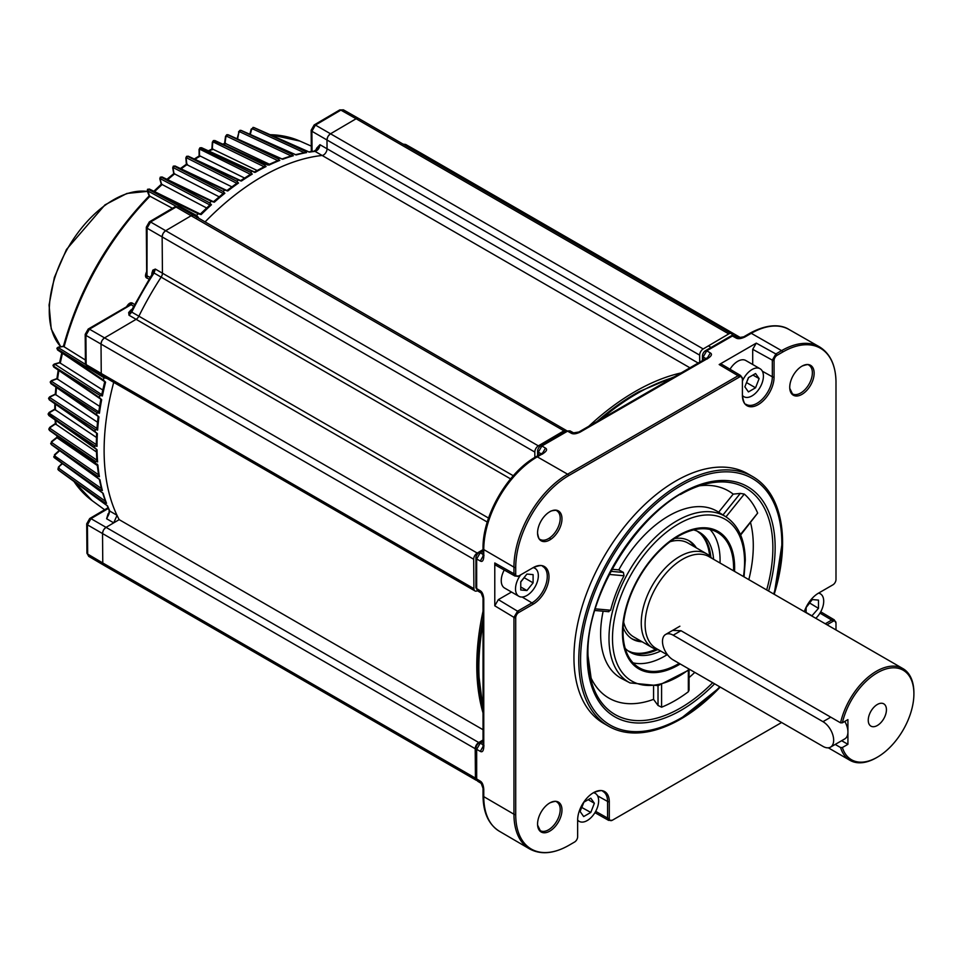 <?xml version="1.0" encoding="UTF-8"?>
<svg xmlns="http://www.w3.org/2000/svg" width="962" height="962" viewBox="0 0 962 962"><rect width="100%" height="100%" fill="white"/><g stroke="black" fill="none" stroke-linecap="round" stroke-linejoin="round"><path stroke-width="1.44" d="M477.657 590.884L476.671 588.6L476.659 558.982L480.218 552.789L483.032 554.377M483.826 554.821L480.303 561.026C482.251 562.133 483.405 560.75 483.766 556.866L483.766 549.567L513.948 567.147A75.89 43.819 -60 0 1 567.616 474.194A75.89 43.819 120 0 0 513.948 567.135L513.948 573.749L515.019 576.082L495.839 565.295L494.781 562.974L494.781 605.807L498.352 599.627L517.556 611.207L513.948 617.351L513.948 814.213A75.89 43.819 120 0 0 529.545 848.893A75.89 43.819 120 0 0 529.605 848.929M483.826 745.177L480.303 751.382C482.251 752.488 483.405 751.106 483.766 747.221L483.766 598.977C483.417 594.708 482.263 591.979 480.303 590.788L476.671 588.6A2.525 1.455 180 0 1 475.937 587.59A4.317 2.501 -60 0 0 475.937 587.662L477.681 590.884M804.292 611.664A22.379 12.915 -60 0 1 818.542 593.121L832.936 584.812A4.329 2.501 120 0 0 835.99 579.521L835.99 382.66A75.168 43.398 120 0 0 835.99 381.457A75.168 43.398 120 0 0 782.84 351.972L777.116 355.267A4.329 2.501 120 0 0 774.061 360.57L774.061 377.188A22.379 12.915 -60 0 1 758.236 404.605A22.379 12.915 -60 0 1 742.411 395.827A22.379 12.915 -60 0 1 742.411 395.466L742.411 378.836A4.329 2.501 120 0 0 742.411 378.763A4.329 2.501 120 0 0 739.357 377.08L568.867 475.505A75.168 43.398 120 0 0 515.716 567.568L515.716 574.182A4.329 2.501 120 0 0 518.698 575.985A4.329 2.501 120 0 0 518.771 575.949L533.164 567.628A22.379 12.915 -60 0 1 533.477 567.46A22.379 12.915 -60 0 1 548.989 576.947A22.379 12.915 -60 0 1 533.164 604.184L518.771 612.493A4.329 2.501 120 0 0 515.716 617.784L515.716 814.646A75.168 43.398 120 0 0 567.82 845.923C553.366 853.811 540.644 854.821 529.677 848.965A75.89 43.819 -60 0 1 513.948 814.225L483.766 796.644L483.766 789.333C483.417 785.064 482.263 782.322 480.303 781.144L476.671 778.955L476.659 749.338L480.218 743.145A2.525 1.455 -120 0 0 478.992 743.025A4.317 2.501 -60 0 0 475.937 748.328L475.937 777.933A4.317 2.501 -60 0 0 475.937 778.017L477.681 781.24M567.82 845.923A75.168 43.398 120 0 0 568.867 845.333L574.591 842.027A4.329 2.501 120 0 0 577.645 836.736L577.645 820.105A22.379 12.915 -60 0 1 593.782 792.52A22.379 12.915 -60 0 1 609.295 801.839L609.295 818.47A4.329 2.501 120 0 0 612.289 820.261A4.329 2.501 120 0 0 612.361 820.225L781.613 722.51M835.99 629.966A75.168 43.398 120 0 0 835.99 629.737L835.99 623.123A4.329 2.501 120 0 0 835.99 623.039A4.329 2.501 120 0 0 832.936 621.356L827.019 624.771M814.105 372.053A17.256 9.969 -60 0 1 801.935 394.36A17.256 9.969 -60 0 1 789.778 388.48A17.256 9.969 -60 0 1 789.742 387.59A17.256 9.969 -60 0 1 802.176 366.041A17.256 9.969 -60 0 1 814.105 372.053M561.928 808.826A17.256 9.969 -60 0 1 549.771 831.132A17.256 9.969 -60 0 1 537.614 825.252A17.256 9.969 -60 0 1 537.566 824.362A17.256 9.969 -60 0 1 550.011 802.813A17.256 9.969 -60 0 1 561.928 808.826M548.737 512.409A17.256 9.969 -60 0 1 550.011 511.628A17.256 9.969 -60 0 1 561.964 518.35A17.256 9.969 -60 0 1 550.805 539.297A17.256 9.969 -60 0 1 549.771 539.947A17.256 9.969 -60 0 1 537.566 533.176A17.256 9.969 -60 0 1 548.737 512.409M608.609 726.238L603.799 723.46A144.12 83.201 -60 0 1 581.709 607.972A144.12 83.201 -60 0 1 675.853 480.976A144.12 83.201 -60 0 1 747.907 473.845L752.729 476.623A144.12 83.201 120 0 0 680.675 483.766A144.12 83.201 120 0 0 578.763 659.114A144.12 83.201 120 0 0 608.609 726.238A144.12 83.201 120 0 0 678.859 720.129A144.12 83.201 120 0 0 680.675 719.095A144.12 83.201 120 0 0 720.213 687.06L678.859 720.129M744.949 336.953A2.525 1.455 60 0 0 743.71 336.832L736.122 338.047C738.082 339.165 741.029 338.792 744.949 336.953L751.274 333.309L781.589 350.649A75.89 43.819 -60 0 1 819.54 346.897C830.11 353.475 835.581 364.995 835.99 381.457M707.431 358.886L707.852 357.455L578.847 432.01L571.272 433.225C573.244 434.331 576.178 433.97 580.098 432.13L708.477 358.02C711.652 355.772 712.265 354.088 710.341 352.934L706.757 350.805L732.407 336.003L734.872 335.726L738.539 337.746M568.867 475.505A2.525 1.455 -120 0 0 567.616 474.194L537.301 456.842L543.626 453.186C546.801 450.95 547.414 449.254 545.49 448.112L541.907 445.983L567.556 431.168L570.021 430.892L566.377 431.012A4.317 2.501 -60 0 0 566.317 431.048L540.668 445.851A4.317 2.501 -60 0 0 537.602 451.154L537.602 455.82M819.48 346.861A75.89 43.819 120 0 0 819.42 346.825A75.89 43.819 120 0 0 781.589 350.649L775.865 353.956L772.33 360.149L752.705 349.314L756.276 343.133L719.179 364.55L721.716 364.309L740.668 375.541L738.094 375.757A2.525 1.455 60 0 1 739.357 377.08M752.705 349.314L752.705 364.502M483.032 740.692L478.992 743.025M483.032 708.886A223.124 128.824 -60 0 1 478.174 670.237A223.124 128.824 -60 0 1 483.032 618.831M483.032 550.336L478.992 552.681A4.317 2.501 -60 0 0 475.937 557.972L475.937 587.59M596.921 421.572A223.124 128.824 -60 0 1 635.918 393.41A223.124 128.824 -60 0 1 639.008 391.666L675.011 376.491M734.896 335.738L731.216 335.834A4.317 2.501 -60 0 0 731.156 335.87L705.507 350.685A4.317 2.501 -60 0 0 702.452 355.976L702.452 360.642M480.303 781.144L481.228 783.381L477.657 781.228L476.671 778.955A2.525 1.455 180 0 1 475.937 777.933M538.311 455.411L538.311 452.14L541.907 445.983A2.525 1.455 -120 0 0 540.668 445.851M703.162 360.233L703.162 356.974L706.757 350.805A2.525 1.455 -120 0 0 705.507 350.685M612.301 820.261L608.609 820.358L607.575 818.061L607.563 801.43A2.525 1.455 0 0 0 609.295 801.839M832.936 621.356A2.525 1.455 60 0 0 831.709 620.057L834.234 619.817L835.99 623.051M706.733 359.079L710.341 352.934M628.09 403.583L653.643 388.828M541.883 454.256L545.49 448.112M477.657 590.872L481.277 593.061L480.303 590.788M483.032 684.331L483.032 654.821M511.495 592.039L498.352 599.627M629.497 651.599A69.18 39.935 120 0 0 632.527 652.681A69.18 39.935 120 0 0 656.818 649.566M710.437 556.709A69.18 39.935 120 0 0 700.985 534.114A69.18 39.935 120 0 0 698.532 532.034M660.641 651.021A69.264 39.983 -60 0 1 629.328 651.743A69.264 39.983 -60 0 1 625.204 648.412M693.626 529.906A69.264 39.983 -60 0 1 698.556 531.818A69.264 39.983 -60 0 1 713.6 559.295M633.068 662.854A78.175 45.13 120 0 0 664.802 656.096A78.175 45.13 120 0 0 667.075 654.725M720.033 563.01A78.175 45.13 120 0 0 710.052 529.497M679.208 663.383A78.175 45.13 -60 0 1 678.318 663.9A78.175 45.13 -60 0 1 639.237 667.772A78.175 45.13 -60 0 1 623.051 632.816A78.175 45.13 -60 0 1 678.318 536.255A78.175 45.13 -60 0 1 717.411 532.383A78.175 45.13 -60 0 1 733.597 567.339A78.175 45.13 -60 0 1 733.549 570.815M612.024 569.263L618.807 569.865A96.308 55.604 -60 0 1 668.722 515.897A96.308 55.604 -60 0 1 718.049 511.844L725.937 516.847A95.911 55.375 120 0 0 676.803 520.887A95.911 55.375 120 0 0 608.994 639.201A95.911 55.375 120 0 0 630.05 682.924L658.188 685.653L689.874 669.54M618.807 569.865L623.4 572.45L624.013 575.757L609.319 574.446M595.406 608.862L610.642 610.221A95.996 55.423 -60 0 1 624.013 575.757M610.642 610.221L608.237 611.519M630.05 682.924L621.777 678.607A96.308 55.604 -60 0 1 603.138 611.219M718.65 512.217L733.2 494.119A119.601 69.048 120 0 0 699.518 485.81M733.2 494.119L740.295 493.398L744.287 494.071L725.973 516.847C738.503 525.372 744.961 539.826 745.297 560.197L744.035 576.863M658.02 685.69L658.02 705.459L661.591 707.202A125.553 72.487 120 0 0 674.963 700.649A125.553 72.487 120 0 0 688.335 691.762L689.069 690.091L689.069 670.165M689.069 677.573A119.601 69.048 120 0 0 694.792 672.378M748.821 579.629A119.601 69.048 120 0 0 750.564 522.691M740.415 534.547L757.659 513.095L740.632 535.052M757.659 513.095A125.553 72.487 120 0 0 744.287 494.071M589.959 675.564A119.601 69.048 120 0 0 653.571 699.362L653.571 686.495M658.02 705.459L653.571 699.362M782.563 540.464L774.194 594.275A144.12 83.201 120 0 0 782.575 543.746A144.12 83.201 120 0 0 782.563 540.464A144.12 83.201 120 0 0 752.729 476.623M740.836 337.818L420.923 153.114A5.038 2.91 -60 0 0 418.759 153.174L420.586 152.97M356.493 118.542L358.333 118.326M327.008 139.526L327.741 136.977M328.307 135.979L330.134 134.043M317.087 149.038A2.525 1.467 -0.5 0 0 316.462 148.425L319.949 144.697C319.48 148.244 317.845 150.469 315.043 151.383L322.15 155.471A223.797 129.209 120 0 0 260.906 177.297A223.797 129.209 -60 0 1 322.138 155.471A5.038 2.91 120 0 0 323.521 154.978A5.038 2.91 120 0 0 327.056 148.773L326.984 139.983L327.056 148.785L319.949 144.697L317.28 148.797M260.906 177.297A223.797 129.209 120 0 0 205.086 221.897A223.797 129.209 -60 0 1 260.906 177.285M212.349 142.244L213.396 140.572L215.007 140.584A1.263 0.77 114.4 0 0 214.478 140.632L264.237 164.863L266.029 163.997L269.047 165.079A223.749 129.185 -60 0 1 279.798 160.389L277.982 158.778L279.726 158.117L282.732 159.259A223.749 129.185 -60 0 1 293.326 155.736L291.498 154.197L293.206 153.716L296.2 154.93A223.749 129.185 -60 0 1 306.565 152.597L304.726 151.13L306.385 150.854L309.367 152.128A223.749 129.185 -60 0 1 315.031 151.383A2.525 1.9 84 0 0 314.105 151.178L317.352 148.701M228.535 135.149A1.263 0.758 114.2 0 0 228.247 134.812L282.732 159.259M215.007 140.584L267.785 165.055M264.237 164.863L266.089 166.522L264.586 166.522L254.269 172.066M196.873 217.544L198.364 217.4L196.525 215.44L198.172 213.78L201.142 214.586A223.749 129.185 -60 0 1 211.448 204.762L209.62 202.862L211.315 201.335L214.298 202.2A223.749 129.185 -60 0 1 224.867 193.278L223.052 191.438L224.783 190.067L227.778 190.969A223.749 129.185 -60 0 1 238.516 183.033L236.7 181.241L238.456 180.026L241.462 181A223.749 129.185 -60 0 1 252.284 174.086L250.481 172.354L251.359 171.837L252.248 171.32L255.255 172.342A223.749 129.185 -60 0 1 266.089 166.522M172.439 208.285L149.399 195.923L148.088 191.089A1.263 0.818 -61.5 0 1 148.557 189.418L196.525 215.44M191.654 215.464L193.494 215.247M162.157 236.448L162.903 233.898M163.468 232.9L165.284 230.964M148.966 279.04L146.982 278.138L147.054 228.186L162.145 236.905L162.434 273.196L162.145 236.905A5.038 2.91 -60 0 1 165.68 230.712L191.258 215.668A5.038 2.91 -60 0 1 193.819 215.392L566.486 430.555A5.038 2.91 120 0 0 563.936 430.82L538.347 445.863A5.038 2.91 120 0 0 534.812 452.068L534.86 457.419M152.85 270.142L153.126 272.571L155.327 269.071L154.04 273.016L161.147 277.14A223.797 129.209 120 0 0 138.877 316.197A223.797 129.209 -60 0 1 161.147 277.14A5.038 2.91 120 0 0 162.434 273.196L155.327 269.071L152.85 270.142L151.84 273.28A2.525 1.467 179.5 0 1 152.345 273.701M131.121 311.015L131.758 312.097A223.749 129.185 -60 0 1 154.04 273.016L152.802 273.004M130.904 311.52L129.004 315.235L136.123 319.324A5.038 2.91 120 0 0 138.877 316.197L131.758 312.097L129.004 315.235L128.68 312.506L130.904 311.52M131.517 310.221A2.525 1.443 59.5 0 1 130.904 309.992L128.68 312.506M101.034 343.626L101.768 341.077M102.333 340.091L104.161 338.143M483.032 549.627L477.224 553.054A5.038 2.91 120 0 0 473.689 559.247L473.917 588.66A5.038 2.91 120 0 0 474.963 590.921L102.297 375.769A5.038 2.91 -60 0 1 101.25 373.496L101.022 344.083A5.038 2.91 -60 0 1 104.545 337.89L136.123 319.324L487.265 522.053M102.044 375.589L101.275 373.929M105.94 376.984L106.566 378.367A223.749 129.185 -60 0 1 106.59 378.246M483.032 739.994L478.739 742.52A5.038 2.91 120 0 0 475.204 748.713L475.432 778.126A5.038 2.91 120 0 0 476.479 780.398L103.812 565.235A5.038 2.91 -60 0 1 102.766 562.962L102.537 533.561A5.038 2.91 -60 0 1 106.06 527.356L119.18 519.648A223.797 129.209 -60 0 1 113.708 382.359A223.797 129.209 120 0 0 116.967 515.247L109.872 511.135A223.749 129.185 -60 0 1 107.576 505.952L104.966 504.028L104.353 502.477L106.541 503.342A223.749 129.185 -60 0 1 103.187 493.386L100.625 491.402L100.156 489.718L102.393 490.548A223.749 129.185 -60 0 1 99.952 479.761L99.098 479.16M95.166 429.413L49.146 399.266L95.034 431.565L95.166 429.413L97.619 430.098A223.749 129.185 -60 0 1 98.93 416.907L96.633 414.766L96.921 412.602L99.423 413.251A223.749 129.185 -60 0 1 101.671 399.711L99.423 397.559L99.856 395.334L102.405 395.959A223.749 129.185 -60 0 1 105.567 382.167L103.379 380.002L103.956 377.741L106.566 378.367M95.034 431.565L97.378 433.634A223.749 129.185 -60 0 0 97.006 446.368L94.613 445.659L94.637 447.679L97.03 449.771A223.749 129.185 -60 0 0 97.607 461.94L95.262 461.195L95.442 463.131L97.896 465.187L49.627 430.543A1.263 0.77 -54.3 0 1 49.399 430.074L95.442 463.131M99.952 479.761L97.439 477.741L97.114 475.925L99.411 476.707A223.749 129.185 -60 0 1 97.896 465.187L97.246 464.093M58.886 470.334A1.263 0.746 -53.8 0 1 58.622 470.25L105.844 504.761L58.441 470.021A1.263 0.782 125.3 0 1 59.031 468.434L105.339 501.166M106.974 505.339L109.235 510.461L108.778 514.429L106.626 518.746L113.72 522.859L117.027 515.391M109.223 513.107L108.117 513.756A2.525 1.443 -120.5 0 0 108.946 513.997M108.117 513.756L106.626 518.746L109.872 511.135A2.525 1.912 -25.4 0 1 109.235 510.461M102.549 533.092L103.283 530.555M103.848 529.557L105.676 527.609M103.559 565.055L102.79 563.395M250.276 134.476L251.563 129.557L252.669 128.884A1.263 0.782 -65.2 0 1 253.752 127.573L304.726 151.13M306.565 152.597L304.509 152.85M293.326 155.736L291.33 156M279.798 160.389L277.874 160.654M268.061 164.827L278.319 160.353M254.076 172.246L255.255 172.342L254.076 172.246M252.284 174.086L250.757 174.134L240.5 180.688M240.356 180.832L241.462 181L240.356 180.832M238.516 183.033L236.796 183.285L186.917 158.008A1.263 0.806 -63.1 0 1 187.662 156.385L236.7 181.241M226.84 190.608L236.796 183.285M226.731 190.729L227.778 190.969L226.731 190.729M224.867 193.278L223.34 193.374L213.396 201.779M213.323 201.864L214.298 202.2L213.323 201.864M211.448 204.762L209.956 204.858L200.264 214.105M200.216 214.165L201.142 214.586L200.216 214.165M147.547 190.043L148.557 189.418A1.263 0.794 116.1 0 1 149.483 189.105L200.373 214.093M85.402 360.028L63.552 346.44L58.694 347.258A1.263 0.926 -99.6 0 0 58.201 347.174L56.866 348.28M102.742 389.983L59.74 362.77L54.75 364.165A1.263 0.89 -105.6 0 0 54.209 364.081L52.97 365.307L53.788 367.039A1.263 0.794 -55.6 0 0 54.269 367.111M105.567 382.167L104.75 381.565L105.567 382.167M54.75 364.165L101.744 394.624L104.726 381.637M101.792 394.492L102.405 395.959M101.671 399.711L100.89 399.002L101.671 399.711M58.225 370.069L56.914 378.559L51.347 380.687A1.263 0.842 -111 0 1 51.924 380.76L51.864 381.541L98.737 411.88L100.854 399.11M98.785 411.7L99.423 413.251M98.93 416.907L98.196 416.113L98.93 416.907M97.619 430.098L96.909 428.727L98.148 416.257M97.006 446.368L96.272 445.021L96.633 432.948M97.607 461.94L96.861 460.666L96.308 449.062M98.641 475.468L97.186 464.466M98.665 474.879L99.411 476.707M101.611 488.672L102.393 490.548M105.712 501.43L106.541 503.342M62.41 463.744L58.49 467.039L58.441 470.021L104.353 502.477M57.96 436.808L57.179 437.602L57.684 438.203L97.294 465.488M56.193 423.34L55.459 423.929L56.193 423.34M96.38 451.924L55.459 423.929L50.325 427.465A1.263 0.649 -124.6 0 0 49.711 427.405L48.809 429.16L49.627 430.543A1.263 0.77 -54.3 0 0 50.144 430.603M55.519 409.103L54.858 409.499L55.519 409.103M96.428 437.433L54.858 409.499L49.711 412.53A1.263 0.721 -120.5 0 0 49.086 412.47L48.1 414.069L48.93 415.572A1.263 0.77 -54.6 0 1 48.689 415.007A1.263 0.806 123.7 0 1 49.627 413.504L96.284 444.624M97.475 422.198L55.375 394.42L50.24 396.921A1.263 0.782 -116 0 0 49.639 396.861L48.557 398.328L49.387 399.915A1.263 0.782 -54.9 0 1 49.158 399.266A1.263 0.806 123.2 0 1 50.168 397.799L96.934 428.439M99.579 406.325L57.011 378.8L51.924 380.76M53.656 364.766L53.559 366.185L99.423 397.559M50.902 381.337L50.782 382.948L96.633 414.766M49.29 397.474L49.146 399.266M48.1 414.021L94.637 447.679M49.543 427.922L49.399 430.074A1.263 0.794 124.2 0 1 50.252 428.523L96.813 460.113M48.809 429.112L49.134 429.846M51.395 442.015L51.275 444.336L97.439 477.741M50.685 443.422L51.01 444.095M54.978 456.096A1.263 0.782 124.9 0 0 54.293 457.684L53.728 456.866L55.014 454.87L54.978 456.096L101.383 488.504M248.641 143.963L237.566 139.009L238.853 132.503L239.887 131.854A1.263 0.782 -64.9 0 1 240.921 130.459L291.498 154.197M238.841 131.758L240.921 130.459A1.263 0.758 114 0 1 241.282 130.471L294.841 154.305M239.899 130.375L240.584 130.339M225.866 136.075L227.79 134.824L277.982 158.778M226.695 134.764L227.465 134.704M269.372 164.213L225.012 143.278L225.866 136.917L226.828 136.291A1.263 0.794 -64.5 0 1 227.79 134.824A1.263 0.758 114.2 0 1 228.234 134.812L226.755 134.74M225.012 143.278L224.759 144.324M213.336 140.596L266.029 163.997M257.082 170.478L212.289 148.918L212.698 142.749L213.576 142.16A1.263 0.794 -64.1 0 1 214.478 140.632M212.289 148.918L212.181 149.819M199.916 147.823L250.481 172.354M199.098 149.314A1.263 0.734 -0.5 0 0 199.423 149.976L200.24 149.423A1.263 0.806 -63.6 0 1 201.058 147.835A1.263 0.782 114.6 0 1 201.671 147.751L254.762 172.114M244.516 178.03L200.228 156.048L199.507 156.626L199.435 149.964M186.207 157.395L187.662 156.385A1.263 0.782 115 0 1 188.36 156.265L240.849 180.688M185.846 157.852A1.263 0.794 -5 0 0 186.183 158.514L186.917 158.008M231.818 186.82L186.844 164.706L186.195 158.502M173.076 167.111L174.387 166.222L223.052 191.438M219.144 196.825L174.014 173.617L173.076 168.314L173.725 167.869A1.263 0.806 -62.6 0 1 174.387 166.222A1.263 0.794 115.3 0 1 175.156 166.041L227.092 190.608M160.149 178.03L161.315 177.261L209.62 202.862M159.8 178.679A1.263 0.902 -15.6 0 0 160.161 179.305L160.75 178.92A1.263 0.818 -62.1 0 1 161.315 177.261A1.263 0.794 115.7 0 1 162.157 177.008L213.564 201.767M206.614 207.96L161.941 184.427M57.528 347.895L57.479 349.098L103.379 380.002M146.933 271.043C145.034 274.988 145.058 277.357 146.982 278.138M134.439 304.497L132.672 303.234C130.712 302.104 128.68 303.283 126.563 306.758M150.036 277.333L147.439 276.154L146.693 274.435L146.32 227.164A2.525 1.467 -0.5 0 0 147.054 228.186L150.577 221.994L176.034 207.034L178.571 206.758L193.663 215.32M132.672 303.234L88.203 329.052A2.525 1.443 -120.5 0 1 89.454 329.172L131.193 304.641L133.502 306.301M249.843 134.283L251.19 129.1L253.752 127.573A1.263 0.746 113.9 0 1 254.04 127.597L307.551 151.262M251.551 129.557L253.415 127.453M520.755 581.986L524.194 577.705L533.104 582.852L526.923 590.536L520.755 586.976M526.923 590.536L520.755 589.983L520.755 581.757L526.923 574.061L533.104 574.615L533.104 582.852M520.731 574.819A16.138 9.319 120 0 0 518.855 596.284A16.138 9.319 120 0 0 526.923 595.478A16.138 9.319 120 0 0 537.469 581.264A16.138 9.319 120 0 0 534.992 568.326A16.138 9.319 120 0 0 533.128 567.664M518.855 596.284L504.593 588.047A16.138 9.319 -60 0 1 504.244 570.021M483.032 611.243A223.797 129.209 120 0 0 483.032 712.938M474.963 590.921A5.038 2.91 120 0 0 477.417 590.716M681.264 372.883A223.797 129.209 120 0 0 633.585 392.448A223.797 129.209 120 0 0 588.816 426.25M699.711 362.229L699.651 355.146A5.038 2.91 120 0 1 703.186 348.953L728.775 333.898A5.038 2.91 120 0 1 731.336 333.634L358.658 118.47A5.038 2.91 -60 0 0 356.108 118.747L340.873 110.113L343.41 109.836L358.501 118.398M732.347 335.401A5.038 2.91 120 0 0 731.336 333.634M102.152 375.673L87.181 366.883L86.159 364.622L101.25 373.484L101.022 344.083L85.919 335.365L89.454 329.172L477.224 553.054M103.668 565.139L88.696 556.349L87.674 554.088L102.766 562.962L102.537 533.561L87.434 524.843L90.969 518.65L108.309 508.453M312.049 151.407L311.892 131.265L326.984 139.983A5.038 2.91 -60 0 1 330.519 133.79L356.108 118.747L728.775 333.898M119.18 519.648L483.032 729.725M815.812 618.301A16.138 9.319 120 0 0 820.37 593.819A16.138 9.319 120 0 0 818.494 593.145M806.12 612.71L806.12 607.238L812.301 599.554L818.482 600.108L818.482 608.345L811.784 615.981M809.559 602.97L818.482 608.345M806.12 607.479L809.559 603.198M806.12 612.469L812.301 616.029M577.645 820.057A16.138 9.319 120 0 0 579.16 821.344A16.138 9.319 120 0 0 591.606 817.027A16.138 9.319 120 0 0 598.641 800.781A16.138 9.319 120 0 0 595.298 793.397A16.138 9.319 120 0 0 593.434 792.724M590.8 812.445L583.669 816.558L580.098 811.483L583.669 802.296L590.8 798.183L594.36 803.258L590.8 812.445L581.685 807.419M581.89 807.298L583.874 802.176M594.36 803.258L588.191 799.687M730.014 369.228A16.138 9.319 -60 0 1 745.803 360.51L760.064 368.747A16.138 9.319 120 0 0 742.411 381.108M742.411 395.418A16.138 9.319 120 0 0 743.927 396.705A16.138 9.319 120 0 0 756.36 392.376A16.138 9.319 120 0 0 763.407 376.142A16.138 9.319 120 0 0 760.064 368.747M748.424 377.657L755.555 373.533L759.126 378.607L755.555 387.794L748.424 391.919L744.865 386.844L748.424 377.657M746.44 382.768L748.628 377.537M746.644 382.648L755.555 387.794M752.945 375.048L759.126 378.607M844.792 721.428A15.127 8.73 60 0 1 847.919 731.974A15.127 8.73 60 0 1 844.792 738.9L830.531 747.125A15.127 8.73 -120 0 0 833.657 740.199A15.127 8.73 -120 0 0 822.967 721.668L673.184 635.197A15.127 8.73 -120 0 0 665.62 634.451A15.127 8.73 -120 0 0 663.299 646.572A15.127 8.73 -120 0 0 673.184 659.908L822.967 746.38A15.127 8.73 -120 0 0 830.531 747.125M835.196 744.432L840.572 747.534L842.387 747.522L847.919 744.323L841.654 740.704M847.919 744.323L847.919 719.612L842.387 722.811L840.572 722.835L680.976 630.699L672.63 630.399M840.572 747.534A52.958 30.58 120 0 0 849.975 760.329A52.958 30.58 120 0 0 876.454 757.707L877.344 757.19A51.695 29.846 120 0 0 913.9 693.879A51.695 29.846 120 0 0 882.755 670.117A51.695 29.846 120 0 0 842.387 722.811M711.892 558.309A54.221 31.301 120 0 0 706.709 553.859A54.221 31.301 120 0 0 679.605 556.541A54.221 31.301 120 0 0 641.257 622.943A54.221 31.301 120 0 0 652.489 647.763A54.221 31.301 120 0 0 658.934 650.035M670.093 541.714A54.221 31.301 -60 0 1 687.986 543.049L706.709 553.859M652.489 647.763L633.766 636.952A54.221 31.301 -60 0 1 623.665 622.125M631.625 638.6A56.734 32.756 120 0 0 640.343 640.752M694.564 546.849A56.734 32.756 120 0 0 688.335 540.379M913.9 693.879L913.9 692.844A52.958 30.58 120 0 0 902.933 668.602A52.958 30.58 120 0 0 840.572 722.835M842.387 747.522A51.695 29.846 120 0 0 877.344 757.19M886.435 709.728A12.855 7.419 -60 0 1 880.831 722.678A12.855 7.419 -60 0 1 870.911 726.118A12.855 7.419 -60 0 1 868.253 720.237A12.855 7.419 -60 0 1 873.869 707.286A12.855 7.419 -60 0 1 883.777 703.847A12.855 7.419 -60 0 1 886.435 709.728M642.135 641.786A56.734 32.756 -60 0 1 632.503 639.141A56.734 32.756 -60 0 1 623.172 627.609M674.59 538.552A56.734 32.756 -60 0 1 689.249 540.872A56.734 32.756 -60 0 1 696.344 547.883M630.29 651.923A69.348 40.043 120 0 0 655.795 649.254M709.643 555.976A69.348 40.043 120 0 0 699.206 532.563M478.992 552.681A2.525 1.455 -120 0 1 480.218 552.789L483.032 551.166M475.937 557.972A2.525 1.455 -0 0 0 476.659 558.982L480.303 561.026M484.006 555.531L482.972 556.613L483.032 555.844A2.525 1.455 0 0 0 483.766 556.866M475.937 748.328A2.525 1.455 -0 0 0 476.659 749.338L480.303 751.382M515.716 617.784A2.525 1.455 -0 0 1 513.948 617.351L494.781 605.807M494.781 562.974L513.948 573.749A2.525 1.455 180 0 0 515.716 574.182M534.992 568.326L533.489 567.46C539.237 565.391 542.291 565.031 542.64 566.365L542.64 566.365A21.657 12.506 -60 0 1 546.32 583.032A21.657 12.506 -60 0 1 532.96 602.272A21.657 12.506 -60 0 1 531.95 602.885A2.525 1.455 60 0 1 533.164 604.184M522.15 597.029L531.95 602.885L517.556 611.207A2.525 1.455 -120 0 1 518.771 612.493M515.716 814.646A2.525 1.455 180 0 1 513.948 814.213M513.948 567.147A2.525 1.455 -0 0 0 515.716 567.568M719.179 364.55L738.094 375.757L567.616 474.194M731.156 335.87A2.525 1.455 60 0 1 732.407 336.003L736.122 338.047M566.317 431.048A2.525 1.455 60 0 1 567.556 431.168L571.272 433.225M756.276 343.133L775.865 353.956A2.525 1.455 -120 0 1 777.116 355.267M774.061 360.57A2.525 1.455 0 0 1 772.33 360.149L772.33 376.779L762.349 371.224M774.061 377.188A2.525 1.455 180 0 1 772.33 376.779A21.657 12.506 -60 0 1 757.022 403.306A21.657 12.506 -60 0 1 746.055 404.305L746.055 404.305C744.732 404.689 743.518 401.863 742.411 395.827L743.927 396.705M483.032 744.732L480.218 743.145L483.032 741.51M483.032 707.022A223.845 129.233 -60 0 1 483.032 623.496M537.602 451.154A2.525 1.455 0 0 0 538.311 452.14L541.101 453.799M600.961 419.24A223.845 129.233 -60 0 1 637.133 393.53A223.845 129.233 -60 0 1 673.292 377.477M702.452 355.976A2.525 1.455 0 0 0 703.162 356.974L705.952 358.622M595.298 793.397L593.794 792.52C599.542 790.451 602.597 790.091 602.958 791.437L602.958 791.437A21.657 12.506 -60 0 1 607.539 800.288A21.657 12.506 -60 0 1 607.575 801.43L597.594 795.863M609.295 818.47A2.525 1.455 180 0 1 607.575 818.061L595.67 811.363M819.973 613.107L831.709 620.057L825.288 623.773M781.589 350.649A2.525 1.455 60 0 1 782.84 351.972M743.698 336.832L750.023 333.189A2.525 1.455 60 0 1 751.274 333.309A75.709 43.711 -60 0 1 789.008 329.485L819.42 346.825M802.176 366.041C806.553 364.478 808.826 364.213 808.994 365.247A16.534 9.548 -60 0 1 812.325 371.669A16.534 9.548 -60 0 1 800.673 393.037A16.534 9.548 -60 0 1 792.46 393.891L789.778 388.371M789.778 388.48L789.742 387.59M481.228 783.381L483.032 788.311A2.525 1.455 0 0 0 483.766 789.333M483.032 795.61C483.164 812.577 488.588 824.446 499.326 831.228A75.709 43.711 -60 0 1 483.766 796.644A2.525 1.455 180 0 1 483.032 795.61L483.032 788.311M550.011 802.813C554.377 801.25 556.649 800.985 556.83 802.019A16.534 9.548 -60 0 1 560.161 808.441A16.534 9.548 -60 0 1 548.508 829.809A16.534 9.548 -60 0 1 540.283 830.663L537.602 825.143M537.614 825.252L537.566 824.362M707.238 357.888A2.525 1.455 60 0 1 708.477 358.02M578.859 431.998A2.525 1.455 60 0 1 580.098 432.13M542.592 454.064L543.013 452.633L542.376 453.066A2.525 1.455 60 0 1 543.626 453.186M483.032 555.844L483.032 548.532A2.525 1.455 0 0 0 483.766 549.567A75.709 43.711 -60 0 1 537.301 456.842A2.525 1.455 -120 0 0 536.05 456.722L542.376 453.066M550.011 511.628C550.625 510.618 557.744 509.752 556.83 510.834A16.534 9.548 -60 0 1 559.475 523.46A16.534 9.548 -60 0 1 549.494 538.011A16.534 9.548 -60 0 1 548.508 538.624A16.534 9.548 -60 0 1 540.283 539.478C539.309 539.85 538.407 537.746 537.566 533.176M550.805 539.297L549.494 538.011M481.228 593.025L483.032 597.955A2.525 1.455 0 0 0 483.766 598.977M483.032 597.955L483.032 746.199A2.525 1.455 0 0 0 483.766 747.221M628.078 650.889A69.132 39.911 120 0 0 657.371 649.711M710.834 557.106A69.132 39.911 120 0 0 697.197 531.156M680.23 663.972A79.341 45.815 -60 0 1 622.426 633.429A79.353 45.815 -60 0 1 622.426 632.587A79.341 45.815 -60 0 1 678.162 535.618A79.341 45.815 -60 0 1 734.631 566.967A79.353 45.815 -60 0 1 734.631 567.808A79.341 45.815 -60 0 1 734.547 571.392M743.47 576.539A93.386 53.92 120 0 0 744.564 562.073A93.386 53.92 120 0 0 744.564 561.243A93.386 53.92 120 0 0 678.174 524.158A93.386 53.92 120 0 0 612.493 638.323A93.386 53.92 120 0 0 612.493 639.153A93.386 53.92 120 0 0 689.297 669.215M740.295 493.398L723.003 514.923M680.423 494.528A130.76 75.493 -60 0 1 706.697 483.754A130.76 75.493 -60 0 1 772.871 547.065A130.76 75.493 -60 0 1 766.678 589.934M712.686 682.707A130.76 75.493 -60 0 1 680.423 708.044A130.76 75.493 -60 0 1 591.774 682.816A130.76 75.493 -60 0 1 587.962 655.507M688.335 670.73L688.335 691.762M661.591 707.202L661.591 684.764M714.61 683.826A132.852 76.695 -60 0 1 587.265 656.83A132.852 76.695 -60 0 1 587.265 655.976A132.852 76.695 -60 0 1 680.831 493.482A132.852 76.695 -60 0 1 775.144 546.644A132.852 76.695 -60 0 1 775.144 547.51A132.852 76.695 -60 0 1 768.602 591.053M773.725 594.011A142.316 82.167 120 0 0 781.829 544.781A142.316 82.167 120 0 0 781.841 543.638A142.316 82.167 120 0 0 681.697 485.257A142.316 82.167 120 0 0 580.579 658.705A142.316 82.167 120 0 0 580.567 659.836A142.316 82.167 120 0 0 719.768 686.808M623.4 572.45L610.918 571.344M403.691 144.468L405.675 144.468L420.767 153.03M311.327 151.503L311.159 130.243A2.525 1.467 -0.5 0 0 311.892 131.265L315.428 125.072L703.186 348.953M311.159 130.243L314.165 124.952A2.525 1.443 -120.5 0 1 315.428 125.072L340.873 110.113A2.525 1.443 59.5 0 0 339.622 109.993L343.422 109.836M316.462 148.425L316.474 149.723M176.25 206.361L148.088 191.089M563.936 430.82L176.034 207.034A2.525 1.443 59.5 0 0 174.771 206.914L178.583 206.758M146.32 227.164L149.326 221.873A2.525 1.443 -120.5 0 1 150.577 221.994L538.347 445.863M151.84 273.28L151.852 274.471M131.926 309.391L130.904 309.992M87.193 366.883L85.426 363.6A2.525 1.467 179.5 0 0 86.159 364.622L85.919 335.365A2.525 1.467 -0.5 0 1 85.197 334.343L88.203 329.052M478.739 742.52L90.969 518.65A2.525 1.443 -120.5 0 0 89.719 518.53L108.009 507.768M88.708 556.361L86.941 553.066A2.525 1.467 179.5 0 0 87.674 554.088L87.434 524.843A2.525 1.467 -0.5 0 1 86.712 523.821L89.719 518.53M270.106 134.704A208.032 120.106 -60 0 1 299.855 141.065L269.805 134.572M304.136 152.669L252.669 128.884M241.546 130.736A1.263 0.758 114 0 0 241.294 130.471L239.959 130.351L238.528 131.938M293.206 153.716L240.921 130.459M291.101 155.892L239.887 131.854M279.726 158.117L227.79 134.824M277.729 160.594L226.828 136.291M264.129 166.751L213.576 142.16M252.248 171.32L201.058 147.835M250.433 174.326L200.24 149.423M188.708 156.782A1.263 0.782 115 0 0 188.36 156.265L186.568 156.337L185.858 158.008L186.375 164.225L180.411 168.518M238.456 180.026L187.662 156.385M175.481 166.474A1.263 0.794 115.3 0 0 175.156 166.041L173.292 166.161L172.739 167.833A1.263 0.854 -10.1 0 1 172.715 167.665M224.783 190.067L174.387 166.222M223.196 193.494L173.725 167.869M162.47 177.369A1.263 0.794 115.7 0 0 162.169 177.02L160.257 177.176L159.848 178.872M211.315 201.335L161.315 177.261M209.86 204.954L160.75 178.92M149.759 189.394A1.263 0.794 116.1 0 0 149.495 189.117L147.535 189.298L147.27 191.017A1.263 0.938 -21.7 0 0 147.571 191.402M198.172 213.78L148.557 189.418M147.21 190.813A1.263 0.938 -21.7 0 0 147.246 191.017L149.194 195.887C107.864 238.925 79.269 289.069 63.42 346.296M64.081 346.897A208.032 120.106 -60 0 1 150.06 196.14M60.269 363.251A208.032 120.106 -60 0 1 62.47 353.282M54.714 364.851A1.263 0.806 122.2 0 0 53.559 366.185L99.856 395.334M53.776 367.027A1.263 0.794 -55.6 0 1 53.559 366.185M51.864 381.541A1.263 0.806 122.7 0 0 50.782 382.948L96.921 412.602M51.575 383.754A1.263 0.794 -55.2 0 1 50.782 382.948M50.024 399.939A1.263 0.782 -54.9 0 1 49.387 399.915L96.837 433.261M94.613 445.659L48.689 415.019M95.262 461.195L49.399 430.074M57.179 437.602L52.104 441.618L52.044 442.76L98.521 474.783M52.044 442.76A1.263 0.794 124.6 0 0 51.275 444.336L97.114 475.925M51.912 444.793A1.263 0.758 -54.1 0 1 51.275 444.336M100.156 489.718L54.293 457.684L100.625 491.402M62.025 463.468L58.478 467.039L57.912 469.348L58.61 470.25A1.263 0.746 -53.8 0 1 58.441 470.021M73.737 481.301L92.22 500.709A208.032 120.106 -60 0 1 73.978 481.469M57.684 438.203A208.032 120.106 -60 0 1 57.335 436.075M55.976 424.519A208.032 120.106 -60 0 1 55.676 420.37M55.375 410.052A208.032 120.106 -60 0 1 55.447 404.172M55.892 394.949A208.032 120.106 -60 0 1 56.53 387.53M57.528 379.305A208.032 120.106 -60 0 1 58.898 370.526M50.24 396.921L50.168 397.799M49.711 412.53L49.627 413.504M50.325 427.465L50.252 428.523M52.104 441.618L50.685 443.47L51.479 444.721L98.966 479.064M55.014 454.87L59.704 450.661M59.055 467.135L59.031 468.434M237.145 138.805L238.841 132.503M225.541 136.315L225.854 136.917M223.388 144.384A208.032 120.106 -60 0 1 225.805 143.41M212.361 142.123A1.263 0.673 3.7 0 0 212.686 142.761M209.019 151.118A208.032 120.106 -60 0 1 213.059 149.062M194.925 159.319A208.032 120.106 -60 0 1 200.228 156.048M181.121 168.855A208.032 120.106 -60 0 1 187.422 164.322M166.919 179.305L173.749 173.653L172.715 167.857A1.263 0.854 -10.1 0 0 173.064 168.326M167.665 179.666A208.032 120.106 -60 0 1 174.723 173.809M161.556 184.235L160.173 179.293M154.605 191.618A208.032 120.106 -60 0 1 162.241 184.439M58.081 350.144A1.263 0.794 -56.1 0 1 57.696 350.06L56.878 348.268M57.672 350.048A1.263 0.794 -56.1 0 1 57.479 349.098A1.263 0.818 121.6 0 1 58.682 347.859L85.498 364.382M58.694 347.258L58.682 347.859M103.956 377.741L57.479 349.098M254.257 127.802A1.263 0.746 113.9 0 0 254.052 127.609L252.91 127.441M306.385 150.854L253.752 127.573M60.786 346.729A90.777 52.417 -60 0 1 56.782 271.885A90.777 52.417 -60 0 1 114.418 199.29A90.777 52.417 -60 0 1 147.414 191.45M488.552 518.073L138.877 316.197M161.147 277.14L510.594 478.896M101.022 344.083L473.689 559.247M473.917 588.66L101.25 373.496M102.537 533.561L475.204 748.713M475.432 778.126L102.766 562.962M513.287 475.757L162.434 273.196M162.145 236.905L534.812 452.068M322.138 155.471L689.994 367.845M698.244 363.083L327.056 148.773M326.984 139.983L699.651 355.146M732.094 334.511L733.477 335.305M830.759 717.171L822.967 721.668M673.184 635.197L680.976 630.699M667.832 655.17L656.072 648.388A52.958 30.58 -60 0 1 645.105 624.146A52.958 30.58 -60 0 1 682.563 559.271A52.958 30.58 -60 0 1 709.03 556.661L902.933 668.602M518.71 575.985L515.019 576.07M742.411 378.775L740.656 375.529M478.174 670.237L483.032 708.994M820.73 611.808L834.246 619.817M750.023 333.189C770.334 322.15 783.381 325.757 789.008 329.485M608.621 820.37L594.925 812.662M499.326 831.228L529.545 848.893M573.689 432.924L570.021 430.892M483.032 548.532C482.371 516.017 507.551 472.402 536.05 456.722M483.032 746.199L482.972 746.957L484.006 745.887M628.054 650.865L632.527 652.681M700.985 534.114L697.173 531.144M591.774 682.816L588.01 655.783C585.136 588.467 650.565 494.059 706.697 483.754M594.913 610.485L608.85 611.724M308.513 151.912L314.105 151.178M152.742 273.088L131.169 310.93M305.399 152.441L295.286 154.714M292.015 155.628L281.77 159.031M63.42 346.284L58.201 347.174M54.209 364.081L59.632 362.566L61.772 352.813M100.938 399.278L53.788 367.039M98.28 416.498L51.01 383.694L50.192 382.022L51.347 380.687M96.633 449.482L48.93 415.572M99.266 479.052L101.635 489.49M101.864 492.46L53.728 456.89M102.537 492.712L105.82 502.453M92.22 500.709L104.63 509.764M86.941 553.066L86.712 523.821M57.107 437.397L56.83 435.714M55.375 423.508L49.711 427.405M55.387 423.677L55.123 419.973M54.786 409.127L49.086 412.47M54.786 409.223L54.834 403.751M55.291 394.107L49.639 396.861M55.291 394.155L55.892 387.085M57.071 437.145L51.503 441.546M59.331 450.396L54.437 454.798M226.767 134.74L225.517 136.412L224.567 143.422M222.811 144.12L224.783 143.338M211.88 149.05L212.325 142.256M208.381 150.83L212.013 148.99M199.122 156.012L199.074 149.471L199.964 147.787L201.671 147.751M194.252 159.007L199.194 155.964M153.848 191.246L161.315 184.235L159.824 178.884M104.774 381.746L57.696 350.06M149.326 221.873L174.771 206.914M85.426 363.6L85.197 334.343M299.855 141.065L311.291 146.116M403.102 144.132L405.663 144.468M314.165 124.952L339.622 109.993M60.738 346.741L51.239 329.028L49.062 305.014L54.365 277.441L66.486 249.459L104.954 204.882L126.888 193.446L147.39 191.39M820.37 593.819L818.854 592.941M579.16 821.344L577.645 820.478M711.086 347.462L708.381 345.899M679.881 626.214L665.62 634.451M709.126 549.049A15.007 15.007 0 0 0 708.393 548.568M828.306 747.811L849.975 760.329"/></g></svg>
